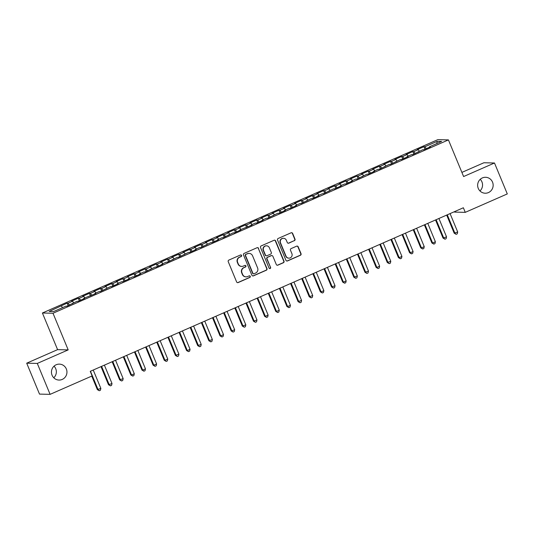 <?xml version="1.0" encoding="UTF-8"?>
<svg xmlns="http://www.w3.org/2000/svg" width="534" height="534" viewBox="0 0 534 534"><rect width="100%" height="100%" fill="white"/><g stroke="black" fill="none" stroke-linecap="round" stroke-linejoin="round"><path stroke-width="0.8" d="M241.588 255.426A0.854 0.834 91.3 0 0 240.494 254.978L228.866 260.078A1.222 1.188 91.3 0 0 228.238 261.68L236.615 281.912A1.222 1.188 91.3 0 0 238.177 282.559L249.805 277.46A0.854 0.834 91.3 0 0 249.505 275.818A0.854 0.834 91.3 0 0 249.158 275.884L247.649 276.545A3.912 3.805 91.3 0 1 242.656 274.483L241.962 272.801A3.912 3.805 91.3 0 1 243.971 267.668L245.48 267.007A0.854 0.834 91.3 0 0 245.173 265.365A0.854 0.834 91.3 0 0 244.826 265.431L243.324 266.092A3.912 3.805 91.3 0 1 238.331 264.03L237.63 262.341A3.912 3.805 91.3 0 1 239.646 257.208L241.148 256.554A0.854 0.834 91.3 0 0 241.588 255.426M241.742 266.406L241.455 266.399A3.912 3.805 91.3 0 1 238.044 264.023L237.343 262.334A3.912 3.805 91.3 0 1 239.359 257.201L240.861 256.547A0.854 0.834 91.3 0 0 240.701 254.918M237.543 282.646A1.222 1.188 91.3 0 0 237.89 282.553L249.525 277.453A0.854 0.834 91.3 0 0 249.358 275.824M246.074 276.859L245.787 276.852A3.912 3.805 91.3 0 1 242.369 274.476L241.675 272.794A3.912 3.805 91.3 0 1 243.684 267.661L245.193 267A0.854 0.834 91.3 0 0 245.026 265.371M478.257 188.382A7.97 7.756 91.3 0 0 485.212 193.221A7.97 7.756 91.3 0 0 492.535 182.127A7.97 7.756 91.3 0 0 485.58 177.288A7.97 7.756 91.3 0 0 478.257 188.382M479.966 190.952A7.97 7.756 91.3 0 0 480.233 179.317M52.065 375.222A7.97 7.756 91.3 0 0 59.014 380.061A7.97 7.756 91.3 0 0 66.336 368.967A7.97 7.756 91.3 0 0 59.381 364.128A7.97 7.756 91.3 0 0 52.065 375.222M53.767 377.792A7.97 7.756 91.3 0 0 54.034 366.157M294.374 240.721A1.222 1.188 91.3 0 0 295.002 239.119L292.652 233.438A1.222 1.188 91.3 0 0 291.09 232.797L278.174 238.458A1.222 1.188 91.3 0 0 277.546 240.06L285.93 260.298A1.222 1.188 91.3 0 0 287.486 260.939L300.402 255.279A1.222 1.188 91.3 0 0 301.036 253.677L298.192 246.815A1.222 1.188 91.3 0 0 296.63 246.174L291.103 248.597A1.222 1.188 91.3 0 0 290.476 250.199L291.884 253.603A3.271 3.184 91.3 0 1 288.881 258.156A3.271 3.184 91.3 0 1 286.03 256.166L280.51 242.85A3.271 3.184 91.3 0 1 283.514 238.297A3.271 3.184 91.3 0 1 286.364 240.28L287.285 242.503A1.222 1.188 91.3 0 0 288.847 243.144L294.087 240.714A1.222 1.188 91.3 0 0 294.715 239.112L292.365 233.431A1.222 1.188 91.3 0 0 291.444 232.704M463.365 207.766L90.246 371.337L92.142 375.923L50.103 394.352L37.293 363.427L68.185 349.89L53.006 313.244L448.426 139.895L463.605 176.54L494.491 162.997L507.3 193.922L465.261 212.352L463.365 207.766M258.61 248.363A1.222 1.188 91.3 0 0 257.054 247.723L244.138 253.383A1.222 1.188 91.3 0 0 243.504 254.985L251.888 275.217A1.222 1.188 91.3 0 0 253.45 275.864L266.366 270.204A1.222 1.188 91.3 0 0 266.993 268.595L258.322 248.357A1.222 1.188 91.3 0 0 257.401 247.629M261.153 245.92L274.069 240.26A1.222 1.188 91.3 0 1 275.631 240.901L284.015 261.139A1.222 1.188 91.3 0 1 283.387 262.741L277.854 265.164A1.222 1.188 91.3 0 1 276.298 264.517L272.894 256.313A1.222 1.188 91.3 0 0 271.339 255.666L267.668 257.275A1.222 1.188 91.3 0 0 267.04 258.883L270.578 267.421A0.854 0.834 91.3 0 1 269.797 268.615A0.854 0.834 91.3 0 1 269.049 268.095L260.525 247.522A1.222 1.188 91.3 0 1 261.153 245.92M53.006 313.244L42.406 312.997L437.827 139.648L448.426 139.895M68.165 305.635L67.124 303.118L49.181 311.456L53.594 311.556L65.856 306.182L66.877 306.202L77.009 301.289L78.024 301.316L84.719 298.379L83.698 298.359L95.866 293.493L94.852 293.466L99.311 291.517L100.325 291.537L110.465 286.624L111.479 286.651L118.168 283.714L117.153 283.694L121.612 281.738L122.633 281.758L129.321 278.828L128.307 278.801L132.766 276.846L133.78 276.872L140.475 273.942L139.454 273.915L143.92 271.96L144.934 271.986L155.067 267.073L156.082 267.093L162.777 264.163L161.755 264.136L166.221 262.181L167.235 262.207L177.368 257.295L178.389 257.315L188.522 252.408L189.537 252.428L196.225 249.498L195.21 249.471L199.669 247.516L200.691 247.542L210.823 242.63L211.838 242.65L218.533 239.719L217.512 239.693L221.977 237.743L222.992 237.763L233.124 232.851L234.139 232.877L240.834 229.94L239.813 229.92L251.981 225.054L250.967 225.028L255.426 223.072L256.447 223.099L263.135 220.168L262.121 220.142L266.579 218.186L267.594 218.212L277.727 213.3L278.748 213.32L285.436 210.389L284.422 210.363L288.881 208.407L289.895 208.434L296.59 205.497L295.569 205.477L300.035 203.521L301.049 203.547L311.182 198.635L312.203 198.655L318.891 195.724L317.877 195.698L322.336 193.742L323.35 193.769L333.483 188.856L334.504 188.876L341.193 185.945L340.178 185.919L344.637 183.97L345.652 183.99L352.347 181.059L351.325 181.033L355.791 179.077L356.805 179.104L366.938 174.191L367.953 174.211L374.648 171.281L373.626 171.254L378.092 169.298L379.107 169.325L389.239 164.412L390.261 164.439L400.393 159.526L401.408 159.546L408.103 156.616L407.082 156.589L411.54 154.633L412.562 154.66L422.694 149.747L423.709 149.774L430.404 146.837L429.383 146.817L429.456 147.25M67.124 303.118L68.138 303.145L72.597 301.189L73.639 302.765M79.312 300.749L78.271 298.232L71.583 301.169L72.597 301.189M78.271 298.232L79.292 298.259L83.751 296.303L84.793 297.879M90.466 295.863L89.425 293.346L82.737 296.277L83.751 296.303M89.425 293.346L90.44 293.366L94.898 291.41L95.946 292.992M101.62 290.97L100.579 288.453L93.884 291.39L94.898 291.41M100.579 288.453L101.593 288.48L106.052 286.524L107.094 288.1M112.767 286.084L111.726 283.567L105.038 286.498L106.052 286.524M111.726 283.567L112.741 283.594L117.206 281.638L118.248 283.214M123.921 281.198L122.88 278.681L116.185 281.612L117.206 281.638M122.88 278.681L123.895 278.701L128.354 276.745L129.395 278.327M135.069 276.305L134.027 273.788L127.339 276.725L128.354 276.745M134.027 273.788L135.049 273.815L139.507 271.859L140.549 273.435M146.223 271.419L145.181 268.902L138.486 271.833L139.507 271.859M145.181 268.902L146.196 268.922L150.655 266.967L151.703 268.549M157.376 266.533L156.328 264.016L149.64 266.947L150.655 266.967M156.328 264.016L157.35 264.036L161.809 262.081L162.85 263.662M168.524 261.64L167.482 259.123L160.794 262.06L161.809 262.081M167.482 259.123L168.497 259.15L172.963 257.194L174.004 258.77M179.678 256.754L178.636 254.237L171.941 257.168L172.963 257.194M178.636 254.237L179.651 254.257L184.11 252.302L185.151 253.884M190.825 251.861L189.784 249.345L183.095 252.282L184.11 252.302M189.784 249.345L190.798 249.371L195.264 247.416L196.305 248.991M201.979 246.975L200.938 244.459L194.243 247.396L195.264 247.416M200.938 244.459L201.952 244.485L206.411 242.529L207.452 244.105M213.126 242.089L212.085 239.572L205.396 242.503L206.411 242.529M212.085 239.572L213.106 239.592L217.565 237.637L218.606 239.219M224.28 237.196L223.239 234.68L216.55 237.617L217.565 237.637M223.239 234.68L224.253 234.706L228.712 232.751L229.76 234.326M235.434 232.31L234.386 229.794L227.698 232.724L228.712 232.751M234.386 229.794L235.407 229.82L239.866 227.864L240.907 229.44M246.581 227.424L245.54 224.907L238.852 227.838L239.866 227.864M245.54 224.907L246.554 224.927L251.02 222.972L252.061 224.554M257.735 222.531L256.694 220.015L249.999 222.952L251.02 222.972M256.694 220.015L257.708 220.041L262.167 218.086L263.209 219.661M268.882 217.645L267.841 215.129L261.153 218.059L262.167 218.086M267.841 215.129L268.862 215.149L273.321 213.199L274.363 214.775M280.036 212.759L278.995 210.242L272.3 213.173L273.321 213.199M278.995 210.242L280.01 210.262L284.468 208.307L285.51 209.889M291.19 207.866L290.142 205.35L283.454 208.287L284.468 208.307M290.142 205.35L291.163 205.376L295.622 203.421L296.664 204.996M302.337 202.98L301.296 200.464L294.608 203.394L295.622 203.421M301.296 200.464L302.311 200.484L306.776 198.528L307.818 200.11M313.491 198.087L312.45 195.571L305.755 198.508L306.776 198.528M312.45 195.571L313.465 195.598L317.924 193.642L318.965 195.217M324.639 193.201L323.597 190.685L316.909 193.622L317.924 193.642M323.597 190.685L324.612 190.711L329.077 188.756L330.119 190.331M335.793 188.315L334.751 185.799L328.056 188.729L329.077 188.756M334.751 185.799L335.766 185.819L340.225 183.863L341.266 185.445M346.94 183.422L345.899 180.906L339.21 183.843L340.225 183.863M345.899 180.906L346.92 180.933L351.379 178.977L352.42 180.552M358.094 178.536L357.052 176.02L350.364 178.95L351.379 178.977M357.052 176.02L358.067 176.046L362.526 174.091L363.574 175.666M369.248 173.65L368.2 171.134L361.511 174.064L362.526 174.091M368.2 171.134L369.221 171.154L373.68 169.198L374.721 170.78M380.395 168.757L379.354 166.241L372.665 169.178L373.68 169.198M379.354 166.241L380.368 166.268L384.834 164.312L385.875 165.887M391.549 163.871L390.508 161.355L383.812 164.285L384.834 164.312M390.508 161.355L391.522 161.375L395.981 159.426L397.022 161.001M402.696 158.985L401.655 156.469L394.966 159.399L395.981 159.426M401.655 156.469L402.669 156.489L407.135 154.533L408.176 156.115M413.85 154.092L412.809 151.576L406.114 154.513L407.135 154.533M412.809 151.576L413.823 151.603L418.282 149.647L419.324 151.222M424.997 149.206L423.956 146.69L417.268 149.62L418.282 149.647M423.956 146.69L424.977 146.71L437.239 141.336L441.651 141.437L429.383 146.817M418.235 151.703L418.309 152.137M424.977 146.71L426.259 148.652M437.239 141.336L436.759 143.586M407.082 156.589L407.155 157.029M413.823 151.603L415.105 153.545M395.934 161.482L396.001 161.915M402.669 156.489L403.958 158.431M384.78 166.368L384.854 166.808M391.522 161.375L392.804 163.317M373.626 171.254L373.7 171.694M380.368 166.268L381.65 168.21M362.479 176.147L362.553 176.58M369.221 171.154L370.503 173.096M351.325 181.033L351.399 181.473M358.067 176.046L359.349 177.982M340.178 185.919L340.251 186.359M346.92 180.933L348.201 182.875M329.024 190.812L329.098 191.245M335.766 185.819L337.047 187.761M317.877 195.698L317.944 196.138M324.612 190.711L325.9 192.654M306.723 200.59L306.796 201.024M313.465 195.598L314.746 197.54M295.569 205.477L295.642 205.91M302.311 200.484L303.592 202.426M284.422 210.363L284.495 210.803M291.163 205.376L292.445 207.319M273.268 215.255L273.341 215.689M280.01 210.262L281.291 212.205M262.121 220.142L262.187 220.582M268.862 215.149L270.144 217.091M250.967 225.028L251.04 225.468M257.708 220.041L258.99 221.984M239.813 229.92L239.886 230.354M246.554 224.927L247.843 226.87M228.665 234.806L228.739 235.247M235.407 229.82L236.689 231.756M217.512 239.693L217.585 240.133M224.253 234.706L225.535 236.649M206.364 244.585L206.438 245.019M213.106 239.592L214.388 241.535M195.21 249.471L195.284 249.912M201.952 244.485L203.234 246.428M184.063 254.364L184.13 254.798M190.798 249.371L192.086 251.314M172.909 259.25L172.983 259.684M179.651 254.257L180.933 256.2M161.755 264.136L161.829 264.577M168.497 259.15L169.779 261.093M150.608 269.029L150.681 269.463M157.35 264.036L158.631 265.979M139.454 273.915L139.528 274.356M146.196 268.922L147.477 270.865M128.307 278.801L128.38 279.242M135.049 273.815L136.33 275.758M117.153 283.694L117.226 284.128M123.895 278.701L125.176 280.644M106.006 288.58L106.072 289.021M112.741 283.594L114.029 285.53M94.852 293.466L94.925 293.907M101.593 288.48L102.875 290.423M83.698 298.359L83.771 298.793M90.44 293.366L91.721 295.309M72.551 303.245L72.624 303.686M79.292 298.259L80.574 300.201M68.138 303.145L69.42 305.088M454.481 211.664L454.661 212.105L465.261 212.352M494.491 162.997L483.897 162.757L461.89 172.402M68.185 349.89L57.592 349.643L26.7 363.187L37.293 363.427M26.7 363.187L39.509 394.105L50.103 394.352M57.592 349.643L42.406 312.997M61.45 306.075L62.491 307.657M252.809 275.951A1.222 1.188 91.3 0 0 253.163 275.858L266.079 270.197A1.222 1.188 91.3 0 0 266.706 268.589L258.322 248.357M245.994 254.431A0.854 0.834 91.3 0 0 245.553 255.552L252.909 273.315A0.854 0.834 91.3 0 0 253.997 273.762L255.586 273.068A3.912 3.805 91.3 0 0 257.602 267.934L252.569 255.793A3.912 3.805 91.3 0 0 247.576 253.73L245.707 254.424A0.854 0.834 91.3 0 0 245.266 255.546L245.553 255.552M253.657 273.829L253.37 273.822A0.854 0.834 91.3 0 1 252.622 273.308L245.266 255.546M249.158 253.416L248.871 253.41A3.912 3.805 91.3 0 0 247.289 253.723L247.576 253.73M245.707 254.424L247.289 253.723M277.219 265.251A1.222 1.188 91.3 0 0 277.573 265.158L283.1 262.735A1.222 1.188 91.3 0 0 283.728 261.133L275.344 240.894A1.222 1.188 91.3 0 0 274.423 240.167M271.833 255.572L271.546 255.566A1.222 1.188 91.3 0 0 271.052 255.659L267.387 257.268A1.222 1.188 91.3 0 0 266.753 258.877L270.578 267.421M269.65 268.595A0.854 0.834 91.3 0 0 270.291 267.414M269.37 247.796A3.271 3.184 91.3 0 0 266.519 245.814A3.271 3.184 91.3 0 0 263.516 250.366L265.458 255.058A1.222 1.188 91.3 0 0 267.02 255.706L270.685 254.097A1.222 1.188 91.3 0 0 271.312 252.489L269.37 247.796M266.519 245.814L266.232 245.807A3.271 3.184 91.3 0 0 263.229 250.359L263.516 250.366M266.526 255.799L266.239 255.793A1.222 1.188 91.3 0 1 265.171 255.052L263.229 250.359M288.213 243.23A1.222 1.188 91.3 0 0 288.56 243.137L294.087 240.714M283.514 238.297L283.227 238.291A3.271 3.184 91.3 0 0 280.223 242.843L280.51 242.85M288.881 258.156L288.594 258.149A3.271 3.184 91.3 0 1 285.743 256.16L280.223 242.843M286.851 261.026A1.222 1.188 91.3 0 0 287.205 260.932L300.115 255.272A1.222 1.188 91.3 0 0 300.749 253.67L297.905 246.808A1.222 1.188 91.3 0 0 296.984 246.081M91.748 376.096L97.355 389.626L100.859 388.418L93.236 370.029M90.453 371.25L98.069 389.64L99.304 390.754L97.355 389.626M100.859 388.418L100.419 390.267L99.304 390.754M100.999 366.624L108.502 384.734L112.007 383.532L104.39 365.136M101.6 366.357L109.223 384.754L110.458 385.868L108.502 384.734M112.007 383.532L111.573 385.381L110.458 385.868M112.153 361.738L119.656 379.848L123.16 378.639L115.544 360.25M112.754 361.471L120.37 379.861L121.612 380.982L119.656 379.848M123.16 378.639L122.727 380.488L121.612 380.982M123.307 356.846L130.803 374.955L131.524 374.975L134.308 373.753L126.692 355.364M123.901 356.585L131.524 374.975L132.759 376.09L130.803 374.955M134.308 373.753L133.874 375.602L132.759 376.09M134.455 351.959L141.957 370.069L142.671 370.089L145.462 368.861L137.845 350.471M135.055 351.692L142.671 370.089L143.913 371.203L141.957 370.069M145.462 368.861L145.028 370.716L143.913 371.203M145.608 347.067L153.111 365.183L153.825 365.196L156.609 363.974L148.993 345.585M146.209 346.806L153.825 365.196L155.06 366.317L153.111 365.183M156.609 363.974L156.175 365.823L155.06 366.317M156.756 342.181L164.258 360.29L164.973 360.31L167.763 359.088L160.147 340.699M157.356 341.92L164.973 360.31L166.214 361.425L164.258 360.29M167.763 359.088L167.329 360.937L166.214 361.425M167.91 337.294L175.412 355.404L178.917 354.196L171.294 335.806M168.51 337.027L176.127 355.417L177.361 356.538L175.412 355.404M178.917 354.196L178.483 356.051L177.361 356.538M179.057 332.402L186.56 350.518L187.28 350.531L190.064 349.309L182.448 330.92M179.658 332.141L187.28 350.531L188.515 351.646L186.56 350.518M190.064 349.309L189.63 351.158L188.515 351.646M190.211 327.516L197.713 345.625L201.218 344.423L193.602 326.027M190.812 327.255L198.428 345.645L199.669 346.76L197.713 345.625M201.218 344.423L200.784 346.272L199.669 346.76M201.365 322.629L208.861 340.739L212.365 339.531L204.749 321.141M201.965 322.362L209.582 340.752L210.817 341.873L208.861 340.739M212.365 339.531L211.931 341.386L210.817 341.873M212.512 317.737L220.015 335.853L220.729 335.866L223.519 334.644L215.903 316.255M213.113 317.476L220.729 335.866L221.97 336.981L220.015 335.853M223.519 334.644L223.085 336.493L221.97 336.981M223.666 312.851L231.169 330.96L234.673 329.758L227.05 311.362M224.267 312.59L231.883 330.98L233.118 332.095L231.169 330.96M234.673 329.758L234.232 331.607L233.118 332.095M234.813 307.964L242.316 326.074L245.82 324.866L238.204 306.476M235.414 307.697L243.03 326.087L244.272 327.208L242.316 326.074M245.82 324.866L245.386 326.715L244.272 327.208M245.967 303.072L253.47 321.181L256.974 319.979L249.351 301.59M246.568 302.811L254.184 321.201L255.426 322.316L253.47 321.181M256.974 319.979L256.54 321.828L255.426 322.316M257.121 298.186L264.617 316.295L265.338 316.315L268.121 315.087L260.505 296.697M257.715 297.919L265.338 316.315L266.573 317.43L264.617 316.295M268.121 315.087L267.688 316.942L266.573 317.43M268.268 293.293L275.771 311.409L276.485 311.422L279.275 310.201L271.659 291.811M268.869 293.032L276.485 311.422L277.727 312.544L275.771 311.409M279.275 310.201L278.841 312.05L277.727 312.544M279.422 288.407L286.925 306.516L287.639 306.536L290.423 305.314L282.806 286.925M280.023 288.146L287.639 306.536L288.874 307.651L286.925 306.516M290.423 305.314L289.989 307.163L288.874 307.651M290.569 283.521L298.072 301.63L301.577 300.422L293.96 282.032M291.17 283.254L298.786 301.643L300.028 302.765L298.072 301.63M301.577 300.422L301.143 302.277L300.028 302.765M301.723 278.628L309.226 296.744L312.73 295.536L305.108 277.146M302.324 278.368L309.94 296.757L311.175 297.879L309.226 296.744M312.73 295.536L312.297 297.385L311.175 297.879M312.871 273.742L320.373 291.851L321.094 291.871L323.878 290.65L316.262 272.26M313.471 273.481L321.094 291.871L322.329 292.986L320.373 291.851M323.878 290.65L323.444 292.498L322.329 292.986M324.025 268.856L331.527 286.965L335.032 285.757L327.415 267.367M324.625 268.589L332.241 286.978L333.483 288.1L331.527 286.965M335.032 285.757L334.598 287.612L333.483 288.1M335.178 263.963L342.674 282.079L343.395 282.092L346.179 280.871L338.563 262.481M335.773 263.703L343.395 282.092L344.63 283.207L342.674 282.079M346.179 280.871L345.745 282.72L344.63 283.207M346.326 259.077L353.828 277.186L357.333 275.985L349.717 257.588M346.926 258.816L354.543 277.206L355.784 278.321L353.828 277.186M357.333 275.985L356.899 277.834L355.784 278.321M357.48 254.191L364.982 272.3L368.487 271.092L360.864 252.702M358.08 253.924L365.697 272.313L366.931 273.435L364.982 272.3M368.487 271.092L368.046 272.941L366.931 273.435M368.627 249.298L376.13 267.407L376.844 267.427L379.634 266.206L372.018 247.816M369.228 249.038L376.844 267.427L378.085 268.542L376.13 267.407M379.634 266.206L379.2 268.055L378.085 268.542M379.781 244.412L387.284 262.521L390.788 261.32L383.165 242.923M380.382 244.145L387.998 262.541L389.239 263.656L387.284 262.521M390.788 261.32L390.354 263.169L389.239 263.656M390.928 239.519L398.431 257.635L399.152 257.648L401.935 256.427L394.319 238.037M391.529 239.259L399.152 257.648L400.387 258.77L398.431 257.635M401.935 256.427L401.501 258.276L400.387 258.77M402.082 234.633L409.585 252.742L410.299 252.762L413.089 251.541L405.473 233.151M402.683 234.373L410.299 252.762L411.54 253.877L409.585 252.742M413.089 251.541L412.655 253.39L411.54 253.877M413.236 229.747L420.739 247.856L421.453 247.876L424.236 246.648L416.62 228.258M413.837 229.48L421.453 247.876L422.688 248.991L420.739 247.856M424.236 246.648L423.802 248.504L422.688 248.991M424.383 224.854L431.886 242.97L432.6 242.983L435.39 241.762L427.774 223.372M424.984 224.594L432.6 242.983L433.842 244.105L431.886 242.97M435.39 241.762L434.956 243.611L433.842 244.105M435.537 219.968L443.04 238.077L446.544 236.876L438.921 218.486M436.138 219.708L443.754 238.097L444.989 239.212L443.04 238.077M446.544 236.876L446.104 238.725L444.989 239.212M446.684 215.082L454.187 233.191L457.691 231.983L450.075 213.593M447.285 214.815L454.908 233.204L456.143 234.326L454.187 233.191M457.691 231.983L457.258 233.839L456.143 234.326"/></g></svg>
